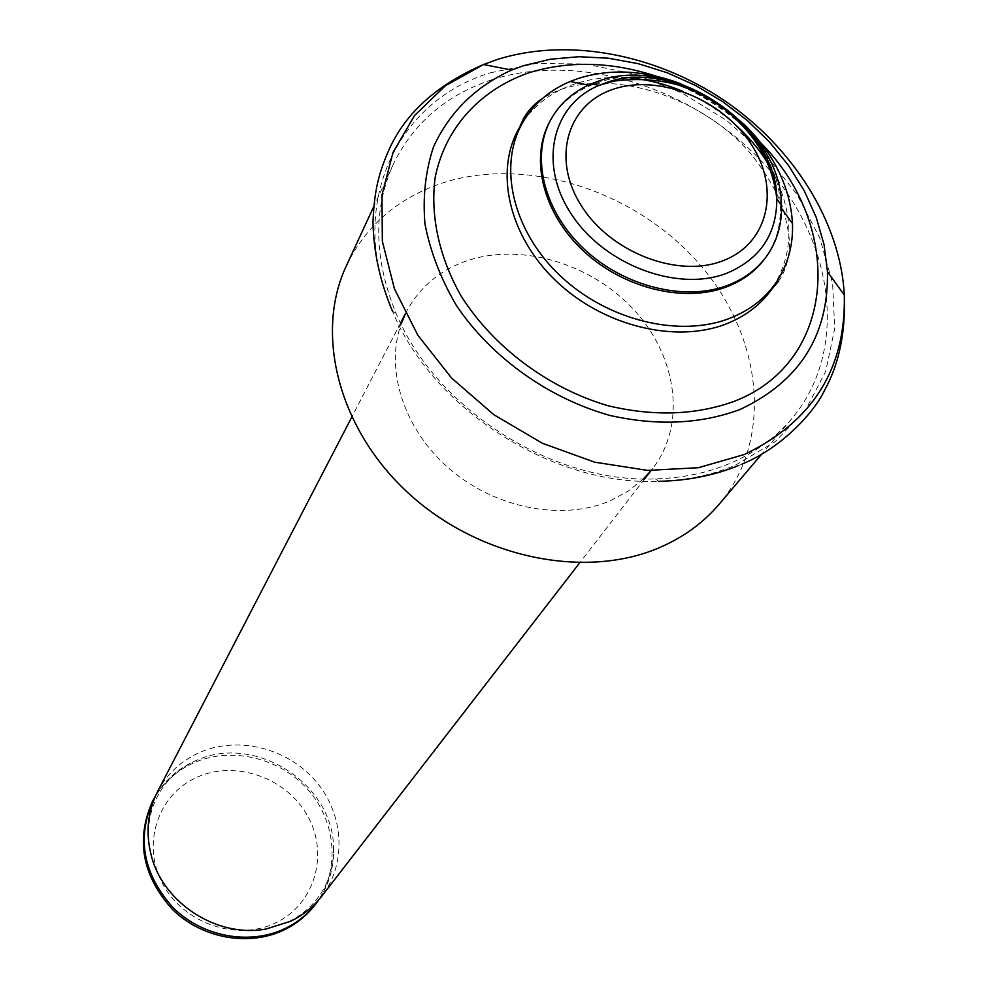 <?xml version="1.0" encoding="UTF-8"?>
<svg xmlns="http://www.w3.org/2000/svg" width="988" height="988" viewBox="0 0 988 988"><rect width="100%" height="100%" fill="white"/><g stroke="black" fill="none" stroke-linecap="round" stroke-linejoin="round"><path stroke-width="0.74" stroke-dasharray="4.94 3.71" d="M155.585 795.723C165.021 780.112 178.161 768.54 194.982 761.019L196.476 760.377C255.077 733.565 333.277 783.521 333.586 847.963C334.179 866.995 329.214 884.309 318.704 899.92M405.451 313.665L406.648 311.282C419.27 287.78 438.672 271.194 464.854 261.511C519.12 241.899 590.91 262.894 634.061 309.985C677.398 356.903 686.524 424.754 652.722 468.473L651.055 470.56M643.41 478.908L627.973 491.308L610.004 500.891C562.431 521.207 496.087 508.573 450.244 469.485C404.327 430.472 384.665 370.204 401.091 324.113M157.623 791.512C167.083 773.789 181.076 760.785 199.588 752.498C237.947 735.64 287.496 748.052 315.691 781.088C344.046 813.989 347.146 863.438 321.668 896.301M346.269 266.007C365.498 226.425 396.682 199.045 439.821 183.867C523.714 155.153 632.95 189.227 697.577 261.981C762.489 334.45 774.567 438.709 719.178 504.213M491.567 79.867C580.092 51.178 695.799 88.278 765.095 165.058C834.675 241.529 849.235 350.703 791.66 418.863C775.555 437.758 755.24 452.516 730.688 463.113C707.816 472.82 682.733 478.081 655.452 478.896C552.378 483.503 435.189 408.637 396.04 313.184C373.933 259.214 372.995 209.604 393.249 164.354C413.28 123.216 446.045 95.058 491.567 79.867M680.917 83.807C704.506 93.094 725.476 106.482 743.816 123.994M550.378 120.474C559.455 104.716 572.818 93.057 590.478 85.499L597.481 82.856C671.704 54.982 780.545 128.601 780.298 206.751C780.866 225.956 775.913 242.986 765.416 257.843M197.304 777.124C236.008 759.747 287.113 778.062 307.836 816.36C329.115 854.385 314.777 904.378 275.689 922.854C236.922 941.91 183.039 923.298 162.415 883.334C141.198 843.616 158.302 793.92 197.304 777.124M152.485 801.441C161.859 783.867 175.728 770.949 194.068 762.711C232.081 745.94 281.16 758.204 309.046 790.931C337.093 823.523 340.094 872.552 314.826 905.144M490.554 72.766L536.422 63.467L585.168 63.973L634.555 74.088L682.412 93.218L726.674 120.474L765.416 154.671L796.933 194.364L819.719 237.849L832.6 283.235L834.712 328.485L825.684 371.414L805.603 409.859L775.123 441.71L735.529 465.101C712.113 475.067 686.438 480.464 658.477 481.304C552.872 486.071 432.658 409.279 392.582 311.455C346.195 207.319 395.348 101.233 490.554 72.766M656.131 76.162C696.626 89.957 731.639 112.323 761.168 143.26M523.282 121.512C535.718 103.826 552.909 91.291 574.843 83.894C591.997 78.274 610.411 76.298 630.06 77.978M682.461 91.229C702.382 99.702 720.363 111.199 736.431 125.711M770.479 167.676C794.574 212.049 795.068 252.471 771.937 288.953M196.476 760.377L195.068 761.007C179.433 768.442 167.441 779.223 159.117 793.364L157.425 796.452C148.225 814.038 146.175 833.736 151.288 855.546M333.586 847.963C333.746 864.488 329.696 879.357 321.446 892.596L317.272 898.561C309.985 908.046 300.648 915.666 289.249 921.409L266.229 928.979M652.722 468.473L651.104 470.572M644.621 478.933L579.672 562.876M791.66 418.863L761.526 454.344M742.186 464.027L738.209 465.694M778.556 281.222C784.608 272.923 788.239 261.857 789.461 248.037C790.042 239.244 787.745 225.474 782.545 206.714C775.469 189.214 765.033 171.751 751.263 154.35C701.418 94.984 607.237 66.949 552.057 93.107L542.634 98.355M780.298 206.751L781.52 208.443M590.478 85.499L588.428 85.092M655.452 478.896L658.477 481.304M396.04 313.184L392.582 311.455M393.249 164.354L373.723 206.616M406.648 311.282L405.426 313.628M400.56 323.027L351.703 417.245"/><path stroke-width="1.48" d="M318.704 899.92L315.962 903.687C307.75 914.221 297.499 922.483 285.174 928.473C250.038 945.504 202.898 937.069 173.382 907.984C143.075 874.269 136.393 838.207 153.325 799.798L155.585 795.723M651.055 470.56L643.41 478.908M579.672 562.876L321.668 896.301C313.406 906.91 303.081 915.221 290.67 921.248L266.229 928.979C217.731 938.291 163.218 903.477 151.288 855.546C145.446 832.822 147.558 811.481 157.623 791.512L351.703 417.245M761.526 454.344L719.178 504.213C703.691 522.393 684.301 536.645 660.997 546.969C587.02 579.833 480.786 558.714 410.045 494.667C339.082 430.78 314.135 334.487 346.269 266.007L373.723 206.616M523.479 65.702L550.452 59.218L578.943 56.711L608.324 58.206L637.976 63.615L667.283 72.779L695.651 85.511L722.5 101.517L747.299 120.474L769.504 142.013L788.683 165.688L804.393 191.03L816.286 217.533L824.054 244.641L827.462 271.786C828.636 335.698 799.428 381.627 739.839 409.563C700.467 424.099 657.119 426.038 609.806 415.417C548.179 398.127 491.234 357.248 456.32 305.378C440.784 278.789 430.323 251.644 424.964 223.967C422.654 196.649 425.507 170.936 433.522 146.829C449.577 112.052 475.623 86.462 511.648 70.049L523.479 65.702M743.816 123.994C774.061 153.832 790.289 187.028 792.5 223.572C793.228 245.95 787.56 265.896 775.494 283.408C764.564 298.808 749.583 310.356 730.527 318.013C679.917 338.279 607.015 320.52 559.764 275.343C512.327 230.315 497.668 165.243 522.948 122.08C533.755 103.777 549.476 90.254 570.101 81.498L578.326 78.422C610.559 68.37 644.756 70.173 680.917 83.807M765.416 257.843L764.836 258.634C755.548 271.083 743.05 280.419 727.341 286.606C684.523 303.415 623.28 288.471 583.13 250.68C542.857 212.988 529.482 158.29 549.908 121.326L550.378 120.474M598.456 81.127C672.828 53.216 781.879 127.106 781.471 205.356C782.002 224.856 776.852 242.085 766.009 257.053C756.709 269.514 744.199 278.851 728.477 285.05C685.635 301.859 624.317 286.891 584.13 249.062C543.808 211.333 530.408 156.598 550.847 119.61C559.863 103.481 573.336 91.551 591.256 83.844L598.456 81.127M315.962 903.687L314.826 905.144C306.638 915.666 296.388 923.916 284.087 929.906C249.013 946.912 201.947 938.501 172.48 909.466C142.235 875.8 135.566 839.788 152.485 801.441L153.325 799.798M401.091 324.113L405.451 313.665M497.088 59.576C567.322 37.272 655.143 53.846 724.34 100.504C793.352 147.422 840.566 222.337 844.308 295.017C846.012 368.462 812.716 421.617 744.409 454.48L698.368 467.719L647.572 470.399L594.653 462.174L542.449 443.303L493.877 414.738L451.578 378.046L417.862 335.278L394.434 288.829L382.344 241.233L381.973 194.994L393.002 152.424L414.565 115.497L445.292 85.82L483.49 64.529L497.088 59.576M761.168 143.26C844.431 227.166 836.626 361.447 734.874 401.091C696.355 415.158 654.031 416.689 607.892 405.698C547.908 387.963 493.173 346.911 460.927 295.696C438.931 256.633 430.126 215.347 435.177 177.432C445.106 127.971 479.958 89.994 528.395 72.951C568.557 60.478 611.14 61.552 656.131 76.162M775.494 283.408L771.937 288.953C760.995 304.39 745.989 315.95 726.933 323.644C676.286 343.972 603.359 326.238 556.121 281.049C508.709 235.996 494.086 170.875 519.404 127.637L523.282 121.512M630.06 77.978C647.77 79.583 665.233 83.992 682.461 91.229M736.431 125.711C750.238 138.295 761.587 152.288 770.479 167.676M605.805 82.819C675.199 56.674 777.284 125.859 776.79 198.884C776.84 234.057 760.328 258.782 727.254 273.059C678.336 292.522 605.088 265.426 571.817 214.865C537.88 164.564 551.835 104.839 599.099 85.363L605.805 82.819M613.375 89.192C658.7 73.717 722.154 99.257 751.09 144.087C780.668 188.671 768.627 243.542 722.957 260.733C677.731 278.616 609.942 252.311 580.944 205.072C551.255 158.08 567.631 103.987 613.375 89.192M651.104 470.572L644.621 478.933M827.462 271.786L844.308 295.017C845.666 331.919 839.232 363.423 824.992 389.507C815.001 411.255 782.879 447.317 742.186 464.027M542.634 98.355C534.804 103.37 528.481 110.038 523.64 118.375L519.404 127.637L522.948 122.08M781.52 208.443L792.5 223.572M766.009 257.053L764.836 258.634M591.256 83.844L599.099 85.363L613.857 81.115C636.544 78.2 657.847 79.448 677.743 84.857C696.873 91.094 714.312 100.69 730.058 113.645C757.71 137.875 773.283 166.28 776.79 198.884L781.471 205.356M550.847 119.61L549.908 121.326M588.428 85.092L570.101 81.498M771.937 288.953L778.556 281.222M511.648 70.049L483.49 64.529C437.585 84.437 406.327 112.311 389.704 148.138C379.775 170.652 374.353 187.782 372.995 221.868C373.526 251.878 380.059 281.741 392.582 311.455M738.209 465.694C713.558 475.611 686.981 480.81 658.477 481.304M405.426 313.628L400.56 323.027"/></g></svg>
